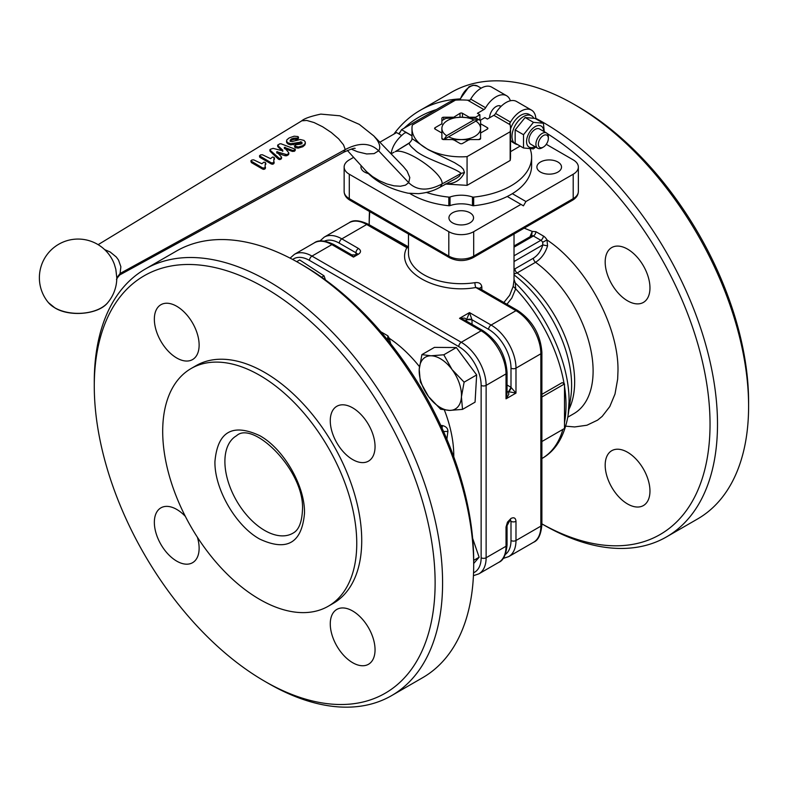 <?xml version="1.0" encoding="UTF-8"?>
<svg xmlns="http://www.w3.org/2000/svg" width="788" height="788" viewBox="0 0 788 788"><rect width="100%" height="100%" fill="white"/><g stroke="black" fill="none" stroke-linecap="round" stroke-linejoin="round"><path stroke-width="1.18" d="M265.093 165.844L265.113 167.805L262.759 168.021L250.83 160.91L251.914 159.994L253.726 159.875L261.852 163.746L263.872 162.17L265.064 162.387L265.723 163.461L265.093 165.441M264.561 168.139L264.453 169.223L262.66 169.115L251.333 162.555L250.83 160.91M265.398 166.977L264.453 169.223M265.3 168.061L265.004 168.878L265.3 168.061M265.428 162.604L265.073 166.169M265.389 163.737L265.664 164.574L265.389 163.737M273.771 160.732L273.791 162.683L271.427 162.909L259.508 155.788L260.592 154.881L262.404 154.763L270.53 158.634L272.549 157.058L273.741 157.275L274.401 158.349L273.771 160.328M273.229 163.027L273.121 164.101L271.338 164.002L260.01 157.442L259.508 155.788L259.636 157.009M274.076 161.865L273.121 164.101M273.978 162.949L273.682 163.766L273.978 162.949M274.096 157.492L273.751 161.057M274.066 158.624L274.342 159.462L274.066 158.624M297.795 136.531L294.121 136.206L289.226 137.9L286.891 139.762L286.625 141.466L288.122 142.894L290.723 143.731L301.666 141.998L302.07 142.766L300.77 144.125L295.835 144.726L294.653 145.928L298.199 147.041L302.937 145.652L305.015 143.84L305.291 141.968L303.981 140.412L300.159 139.496L291.767 141.623L290.082 140.333L291.432 138.954L293.924 138.146L297.44 138.107L298.425 136.994L297.795 136.531M286.714 142.667L286.497 140.973L286.714 142.667L288.172 144.076L290.742 144.893L300.455 142.845L302.011 143.879M301.627 143.111L301.666 141.998L302.07 142.766M294.958 145.287L294.614 147.051L294.919 146.42L295.244 147.622L298.11 148.134L302.828 146.735L304.917 144.923L305.212 143.071M305.311 143.83L305.291 141.968M290.161 141.525L291.521 140.146L294.003 139.328L297.48 139.279L298.485 138.176L298.425 136.994M279.385 143.958L277.8 145.583L282.803 150.222L282.685 150.833L273.091 148.361L270.225 149.356L270.057 150.173L279.464 158.546L281.247 157.945L281.405 156.94L276.677 151.759L286.822 154.655L288.506 153.66L288.694 152.695L284.291 147.366L292.565 150.36L294.131 150.341L295.283 149.227L280.942 143.761L279.385 143.958M277.987 144.785L277.908 146.795L278.105 145.997L277.908 146.795L282.793 151.365M270.225 149.356L270.166 151.385L270.353 150.567L270.166 151.385L278.45 159.215L280.4 159.462L281.316 158.033M281.139 159.028L281.405 156.94M276.696 152.921L285.197 155.778L286.724 155.738L288.398 154.743L288.605 153.788M288.398 154.743L288.694 152.695M284.32 148.528L292.476 151.454L294.82 150.961L295.283 149.227L295.185 150.321M48.413 302.612L54.973 307.95C69.905 317.16 98.707 314.422 107.789 302.612A32.968 19.03 180 0 1 54.796 307.793A32.968 19.03 180 0 1 48.413 302.612A38.701 38.701 0 0 1 97.456 244.26A38.701 38.701 0 0 1 114.339 264.187L115.836 269.338L116.801 277.869L120.081 273.475L345.252 149.572L343.735 152.222L120.879 274.322L120.081 273.475L120.869 266.748L118.535 260.079L116.289 256.996L110.172 252.002L104.637 249.599M462.487 117.235L462.487 113.314L469.264 117.225L475.617 117.225L479.902 114.752L477.42 113.314L483.891 109.571A3.516 2.029 120 0 0 484.827 108.823A3.516 2.029 120 0 0 485.625 107.749A21.109 12.184 -60 0 1 506.635 95.752L491.702 87.133A21.109 12.184 120 0 0 470.702 99.13A3.516 2.029 120 0 1 469.924 100.174L467.639 100.194A49.26 28.437 0 0 0 455.425 100.155L412.331 125.036A49.26 28.437 0 0 0 411.986 128.395L411.986 138.511C412.213 139.486 411.385 140.924 409.494 142.805L409.258 143.16C409.09 144.47 410.903 146.676 414.705 149.799C422.831 158.467 453.573 166.898 461.177 173.38L464.477 172.523L463.393 169.292L460.941 166.701L454.587 162.692L428.179 149.661L411.986 138.55M543.405 123.233L535.072 118.417L525.123 117.53L515.165 129.912L515.165 143.18L523.508 147.996L523.508 134.718L533.456 122.347L543.405 123.233L544.262 131.694M543.72 131.379A12.135 7.013 120 0 0 535.131 126.671A12.135 7.013 120 0 0 526.551 141.416A12.135 7.013 120 0 0 534.924 146.617M535.653 147.041L533.456 148.883L523.508 147.996M546.527 132.995L539.534 128.966A8.796 5.083 120 0 0 532.757 131.32A8.796 5.083 120 0 0 528.915 140.175A8.796 5.083 120 0 0 530.738 144.204L537.731 148.233A8.796 5.083 120 0 0 542.124 147.799L543.346 147.09A7.072 4.078 -60 0 1 538.352 144.204A7.072 4.078 -60 0 1 543.346 135.546A7.072 4.078 -60 0 1 548.35 138.432L548.35 137.023A8.796 5.083 120 0 0 546.527 132.995A8.796 5.083 120 0 0 539.741 135.359A8.796 5.083 120 0 0 535.909 144.204A8.796 5.083 120 0 0 537.731 148.233M443.654 119.599L443.654 117.225A1.763 1.015 0 0 0 442.413 117.52A1.763 1.015 0 0 0 441.891 118.239L441.891 124.12M435.124 127.676A1.763 1.015 0 0 0 434.602 128.395A1.763 1.015 0 0 0 435.124 129.114L435.124 127.676L441.891 123.765M443.762 139.565A24.625 14.223 180 0 1 441.891 138.343L441.891 138.55A1.763 1.015 0 0 0 442.413 139.269A1.763 1.015 0 0 0 443.654 139.565L453.228 139.565L460.005 143.475A1.763 1.015 0 0 0 461.246 143.771A1.763 1.015 0 0 0 462.487 143.475L469.264 139.565L478.838 139.565A1.763 1.015 0 0 0 480.079 139.269A1.763 1.015 0 0 0 480.591 138.55L480.591 138.343A24.625 14.223 180 0 1 478.72 139.565M462.487 113.314A1.763 1.015 0 0 0 461.246 113.019A1.763 1.015 0 0 0 460.005 113.314L460.005 117.235M487.368 129.114A1.763 1.015 0 0 0 487.88 128.395A1.763 1.015 0 0 0 487.368 127.676L487.368 129.114L480.591 133.024L480.591 138.55M116.801 277.869L116.801 278.036A38.701 38.701 0 0 1 107.789 302.612M411.986 128.395A49.26 28.437 0 0 0 467.067 156.635L510.161 131.754A49.26 28.437 0 0 0 510.506 128.395A49.26 28.437 0 0 0 510.082 124.701L509.728 123.155A3.516 2.029 120 0 0 510.506 122.11A21.109 12.184 -60 0 1 531.506 110.113L516.583 101.494A21.109 12.184 120 0 0 495.583 113.492A3.516 2.029 -60 0 1 494.775 114.565A3.516 2.029 -60 0 1 493.84 115.324L487.368 119.057L484.876 117.619L480.591 120.091L480.591 123.765L487.368 127.676M531.506 110.113A21.109 12.184 -60 0 1 534.776 113.896A21.109 12.184 -60 0 1 535.86 118.88M506.635 95.752A21.109 12.184 -60 0 1 509.895 99.534A21.109 12.184 -60 0 1 510.358 100.775M541.888 523.872L543.346 524.71A246.289 142.195 -120 0 0 543.346 524.719L541.888 523.872A241.02 139.151 -120 0 0 710.018 427.254A241.02 139.151 -120 0 0 547.246 133.586M543.346 524.719A246.289 142.195 -120 0 0 666.49 536.914A246.289 142.195 -120 0 0 704.245 339.559A246.289 142.195 -120 0 0 543.346 122.514A246.289 142.195 -120 0 0 535.83 118.367M666.49 536.914L697.587 518.957A246.289 142.195 -120 0 0 748.6 406.214L748.6 401.9A241.02 139.151 -120 0 0 578.175 106.725L574.452 104.568A246.289 142.195 -120 0 0 451.297 92.363L420.201 110.32A246.289 142.195 -120 0 0 393.862 134.127M459.759 98.933A246.289 142.195 -120 0 0 420.201 110.32M369.483 211.499A246.289 142.195 -120 0 0 369.188 223.073A246.289 142.195 -120 0 0 369.198 224.757M408.47 246.861L368.459 224.334L406.825 246.477L406.864 247.688C394.236 270.619 436.109 294.791 475.814 287.502L515.982 310.689A35.184 20.311 60 0 1 540.854 353.782A3.516 2.029 0 0 0 541.888 352.344L541.888 524.71C541.001 534.579 538.224 540.43 533.575 542.252A35.184 20.311 60 0 0 540.854 526.148A3.516 2.029 0 0 0 541.888 524.71M481.842 289.787L481.842 287.029C481.34 283.581 479.025 282.124 474.908 282.665A3.516 0.739 81.2 0 0 475.814 287.502L479.38 288.369L517.736 310.511A3.516 2.029 120 0 0 515.982 310.689L491.101 325.05L469.49 312.58L466.013 320.874M605.184 465.196A31.668 18.282 60 0 1 611.744 450.697A31.668 18.282 60 0 1 636.143 459.187A31.668 18.282 60 0 1 649.962 491.052A31.668 18.282 60 0 1 643.412 505.551A31.668 18.282 60 0 1 619.004 497.061A31.668 18.282 60 0 1 605.184 465.196M605.184 262.059A31.668 18.282 60 0 1 611.744 247.56A31.668 18.282 60 0 1 636.143 256.041A31.668 18.282 60 0 1 649.962 287.916A31.668 18.282 60 0 1 643.412 302.405A31.668 18.282 60 0 1 619.004 293.924A31.668 18.282 60 0 1 605.184 262.059M506.93 304.276L511.826 298.022L515.677 288.832L515.283 282.941L514.022 279.376M514.022 274.913A95.683 55.249 -120 0 1 571.615 385.421A95.683 55.249 -120 0 1 570.798 397.034L568.099 415.365L569.064 401.575C569.537 363.366 546.882 313.397 515.283 282.941L513.993 280.37L513.175 286.379L509.688 295.264L503.867 302.503M514.022 273.968L517.125 272.934L535.564 262.286C541.287 258.641 545.286 253.175 547.562 245.876L546.99 239.936L542.686 242.28L542.804 244.92L547.562 245.876M512.338 193.671L525.931 201.521L523.439 205.826L520.957 204.397L473.686 231.682L473.686 256.1A3.516 2.029 60 0 1 472.958 257.715L572.472 200.26A3.516 2.029 -120 0 0 573.201 198.645L473.686 256.1A17.592 10.155 180 0 1 448.805 256.1L349.291 198.645A3.516 2.029 120 0 0 350.02 200.26L449.534 257.715L350.02 200.26A3.516 2.029 120 0 0 351.773 200.083M469.953 212.799A12.312 7.112 180 0 1 473.558 217.833A12.312 7.112 180 0 1 465.954 224.403A12.312 7.112 180 0 1 452.539 222.856A12.312 7.112 180 0 1 448.933 217.833A12.312 7.112 180 0 1 456.528 211.263A12.312 7.112 180 0 1 469.953 212.799M557.914 162.023A12.312 7.112 180 0 1 561.519 167.046A12.312 7.112 180 0 1 553.915 173.616A12.312 7.112 180 0 1 540.499 172.07A12.312 7.112 180 0 1 536.894 167.046A12.312 7.112 180 0 1 544.488 160.476A12.312 7.112 180 0 1 557.914 162.023M368.557 173.616A12.312 7.112 180 0 1 364.578 172.07A12.312 7.112 180 0 1 360.963 167.046A12.312 7.112 180 0 1 361.17 165.756M510.309 519.716L510.998 521.311L510.998 540.509A31.668 18.282 60 0 1 505.374 554.407M503.118 558.456L508.693 556.624A35.184 20.311 -120 0 0 515.982 540.509L515.982 521.311A3.516 2.029 180 0 1 513.49 521.902A3.516 2.029 180 0 1 510.998 521.311L509.6 520.533M466.033 320.883A3.516 2 -0.9 0 1 467.008 319.81L464.772 318.135L459.542 318.322L464.821 320.184L482.906 330.625C497.652 340.702 505.699 354.649 507.058 372.448L507.058 393.34L506.024 398.836L508.802 394.404L508.555 391.685L515.982 393.094L511.048 387.371L507.058 384.987M467.008 319.81A3.516 2 179.1 0 1 469.49 319.199A3.516 2 179.1 0 1 471.982 319.761L469.49 312.58L459.542 318.322L481.143 330.793A35.184 20.311 60 0 1 506.024 373.886L506.024 398.836L510.998 395.97L515.982 393.094L515.982 368.144A35.184 20.311 -120 0 0 491.101 325.05A3.516 2.029 -60 0 0 489.338 326.912A3.516 2.029 -60 0 0 488.609 329.364A31.668 18.282 60 0 1 510.998 368.144A3.516 2.029 0 0 0 513.49 368.735A3.516 2.029 0 0 0 515.982 368.144L540.854 353.782L540.854 526.148L515.982 540.509A3.516 2.029 180 0 1 513.49 541.11A3.516 2.029 180 0 1 510.998 540.509M507.058 391.961L508.467 391.626A3.516 2 120.9 0 0 510.24 389.784A3.516 2 120.9 0 0 510.998 387.341L510.998 368.144M358.451 254.219C361.18 252.298 361.18 250.387 358.451 248.466A3.516 2.029 120 0 0 356.698 250.328A3.516 2.029 120 0 0 355.969 252.781L357.112 253.716L356.708 254.031A3.516 2.029 60 0 1 358.451 254.219L353.477 257.085L356.698 254.041M473.686 564.927L473.686 560.623A241.02 139.151 60 0 0 303.262 265.438L299.538 263.291A246.289 142.195 60 0 1 299.529 263.291A246.289 142.195 60 0 1 473.686 564.927A246.289 142.195 60 0 1 422.673 677.68L391.577 695.637A246.289 142.195 60 0 1 268.432 683.432L264.699 681.285A241.02 139.151 60 0 1 264.699 681.275A241.02 139.151 60 0 1 94.274 386.1A241.02 139.151 60 0 1 264.699 287.709A241.02 139.151 60 0 1 435.124 582.884A241.02 139.151 60 0 1 264.699 681.285L268.422 683.432A246.289 142.195 60 0 1 268.422 683.432L268.422 683.432M94.274 386.1L94.274 381.786A246.289 142.195 60 0 1 145.287 269.043L176.384 251.086A246.289 142.195 60 0 1 299.529 263.281L303.262 265.438M145.287 269.043A246.289 142.195 60 0 1 268.432 281.237A246.289 142.195 60 0 1 429.332 498.272A246.289 142.195 60 0 1 391.577 695.637M259.725 375.324A137.22 79.224 60 0 1 349.37 496.243A137.22 79.224 60 0 1 328.33 606.199A137.22 79.224 60 0 1 259.725 599.402A137.22 79.224 60 0 1 170.08 478.483A137.22 79.224 60 0 1 191.11 368.528A137.22 79.224 60 0 1 259.725 375.324M191.11 368.528L196.084 365.652A137.22 79.224 60 0 1 264.699 372.448A137.22 79.224 60 0 1 354.344 493.377A137.22 79.224 60 0 1 333.304 603.332L328.33 606.199M442.974 430.199L443.546 431.509L447.899 431.41C447.958 428.455 446.156 426.505 442.472 425.569L440.787 425.402M330.271 420.782A31.668 18.282 60 0 1 336.831 406.283A31.668 18.282 60 0 1 361.229 414.764A31.668 18.282 60 0 1 375.049 446.638A31.668 18.282 60 0 1 368.489 461.128A31.668 18.282 60 0 1 344.09 452.647A31.668 18.282 60 0 1 330.271 420.782M197.404 537.268A31.668 18.282 60 0 1 199.128 548.202A31.668 18.282 60 0 1 192.567 562.701A31.668 18.282 60 0 1 168.169 554.22A31.668 18.282 60 0 1 154.349 522.355A31.668 18.282 60 0 1 160.9 507.856A31.668 18.282 60 0 1 185.347 516.386M154.349 319.209A31.668 18.282 60 0 1 160.9 304.72A31.668 18.282 60 0 1 185.308 313.2A31.668 18.282 60 0 1 199.128 345.065A31.668 18.282 60 0 1 192.567 359.564A31.668 18.282 60 0 1 168.169 351.084A31.668 18.282 60 0 1 154.349 319.209M330.271 623.919A31.668 18.282 60 0 1 336.831 609.42A31.668 18.282 60 0 1 361.229 617.91A31.668 18.282 60 0 1 375.049 649.775A31.668 18.282 60 0 1 368.489 664.274A31.668 18.282 60 0 1 344.09 655.783A31.668 18.282 60 0 1 330.271 623.919M351.724 254.879L333.629 244.438A3.516 2.029 120 0 0 331.876 244.615L353.477 257.085L351.724 254.879M464.821 320.184L467.008 322.578M515.982 521.311C515.687 517.992 514.022 517.036 510.998 518.435L507.482 522.149L506.024 527.054L506.024 546.261A3.516 2.029 0 0 0 507.058 544.823L507.058 525.616A3.516 2.029 0 0 0 507.058 525.606A3.516 2.029 0 0 0 507.058 525.557M441.891 120.751A24.625 14.223 180 0 1 443.831 119.49A24.625 14.223 180 0 1 446.008 118.377L461.246 117.225A19.355 11.17 0 0 0 447.564 120.495A19.355 11.17 0 0 0 441.891 128.395A19.355 11.17 0 0 0 446.599 135.703L473.893 119.943A19.355 11.17 0 0 0 461.246 117.225L476.484 118.377A24.625 14.223 180 0 1 480.591 120.751M469.264 139.919L461.246 139.565A19.355 11.17 0 0 0 474.928 136.294A19.355 11.17 0 0 0 480.591 128.395L480.591 133.369M530.196 149.011A70.368 40.631 180 0 1 531.614 157.117L531.614 165.736A70.368 40.631 180 0 1 516.83 190.657A70.368 40.631 180 0 1 473.667 205.727L473.667 197.108A1.763 1.015 180 0 1 473.046 197.108A1.763 1.015 180 0 1 472.455 196.99L472.455 205.599A1.763 1.015 0 0 0 473.046 205.727A1.763 1.015 0 0 0 473.667 205.727M531.614 157.117A70.368 40.631 180 0 1 516.83 182.038A70.368 40.631 180 0 1 473.667 197.108M448.825 197.108L448.825 205.727A1.763 1.015 0 0 0 449.446 205.727A1.763 1.015 0 0 0 450.027 205.599L450.027 196.99A1.763 1.015 180 0 1 449.446 197.108A1.763 1.015 180 0 1 448.825 197.108A70.368 40.631 180 0 1 426.564 192.479M391.104 153.818A70.368 40.631 180 0 1 404.421 133.152A1.763 1.015 180 0 1 405.712 132.739A1.763 1.015 180 0 1 407.091 133.034L411.986 135.861M473.155 539.839A27.087 15.642 60 0 1 473.677 541.376M465.383 359.732A27.087 15.642 60 0 1 468.299 363.662M461.423 396.866A29.905 17.267 -120 0 0 459.286 383.234A29.905 17.267 -120 0 0 452.066 369.572A29.905 17.267 -120 0 0 430.967 355.792A29.905 17.267 -120 0 0 419.226 369.326A29.905 17.267 -120 0 0 421.363 382.948A29.905 17.267 -120 0 0 428.583 396.62L420.319 381.845L419.226 369.326L421.905 354.62L430.967 355.792L443.802 354.787L452.066 369.572L464.112 382.17L461.423 396.866L462.517 409.386L449.682 410.4L440.62 409.218L428.583 396.62A29.905 17.267 -120 0 0 449.682 410.4A29.905 17.267 -120 0 0 461.423 396.866M510.506 129.045A16.184 9.348 -60 0 1 529.043 114.378L531.536 115.816A16.184 9.348 -60 0 1 533.762 118.151M517.568 144.559A16.184 9.348 -60 0 1 515.352 143.849A16.184 9.348 -60 0 1 511.993 136.442A16.184 9.348 -60 0 1 519.065 120.15A16.184 9.348 -60 0 1 531.536 115.816M421.905 354.62L434.444 347.38L456.341 347.547L476.651 374.93L475.065 402.146L462.517 409.386M456.341 347.547L443.802 354.787M476.651 374.93L464.112 382.17M472.652 538.362L479.124 557.244L473.686 563.509M479.124 557.244L473.686 560.386M296.702 261.675L299.686 259.951L324.055 275.859L325.454 279.927M324.055 275.859L321.681 277.228M473.893 119.943L478.641 119.5L448.589 136.846A19.355 11.17 0 0 0 461.246 139.565L453.228 139.919M472.455 205.599A21.995 12.697 0 0 0 450.027 205.599M448.825 205.727A70.368 40.631 180 0 1 409.73 193.415M450.027 196.99A21.995 12.697 180 0 1 472.455 196.99M520.188 146.076L510.506 151.67M510.506 128.395L510.506 157.117A49.26 28.437 180 0 1 510.161 160.486L467.067 185.357L445.25 184.018C454.44 183.988 460.842 180.156 464.477 172.523M480.591 128.395L480.591 124.12L480.591 128.395A19.355 11.17 0 0 0 475.883 121.086M448.589 136.846L443.851 139.584L446.599 135.703M441.891 133.369L441.891 128.395L441.891 133.024L435.124 129.114M446.885 439.211L447.899 431.41M390.71 343.814L389.252 338.288L388.356 338.761L388.425 340.938M442.048 428.15L442.472 425.569M380.801 331.758L387.854 335.826L388.356 338.761M546.271 144.312L573.201 159.865A17.592 10.155 180 0 1 578.353 167.046A17.592 10.155 180 0 1 573.201 174.227L525.931 201.521M399.043 134.009L401.535 129.705L448.805 102.41A17.592 10.155 180 0 1 459.591 99.475M401.535 129.705L411.986 135.733M520.957 204.397L507.255 196.478M578.175 106.725A241.02 139.151 -120 0 0 578.175 106.715L574.452 104.568A246.289 142.195 -120 0 0 574.442 104.568A246.289 142.195 -120 0 1 748.6 406.214M467.008 319.711L471.982 319.711M508.555 391.685L511.048 387.371M401.653 135.516L396.561 132.571L379.855 142.214M473.686 231.682A17.592 10.155 180 0 1 448.805 231.682L349.291 174.227A17.592 10.155 180 0 1 344.139 167.046A17.592 10.155 180 0 1 349.291 159.865L353.615 157.364M541.888 394.345L562.199 382.623L564.494 383.943L564.494 428.475L541.888 441.526M514.022 280.863L514.022 234.006M530.826 236.282L530.324 235.927L530.137 236.686M514.022 245.994L531.634 235.819A3.516 2.029 60 0 1 533.397 235.996A3.516 2.029 120 0 0 535.15 234.134A3.516 2.029 120 0 0 535.879 231.682L532.235 231.416L531.565 235.858A3.516 2.029 60 0 1 531.634 235.819L531.841 235.671M524.178 228.136L532.235 231.416L530.324 235.927M358.451 248.466L341.825 238.872A35.184 20.311 -120 0 0 324.232 237.129L349.114 222.758C353.142 219.645 359.594 220.167 368.459 224.334A3.516 2.029 120 0 0 366.706 224.501L406.864 247.688A3.516 2.778 -155.1 0 0 408.47 247.599M513.175 286.379L515.677 288.832A116.112 67.039 -120 0 1 564.08 383.707M436.335 109.611A241.02 139.151 -120 0 0 404.047 128.247M400.068 132.236A241.02 139.151 -120 0 0 398.659 133.783M369.759 211.657A241.02 139.151 -120 0 0 369.198 225.939L369.188 223.073M541.888 396.994L564.494 383.943M510.161 131.754L510.161 160.486M467.067 156.635L467.067 185.357M515.352 143.849L512.86 142.411A16.184 9.348 -60 0 1 510.506 139.811M453.228 117.57L460.005 113.314M443.654 117.225L453.228 117.225M501.06 106.39A9.151 5.28 120 0 0 500.646 106.104A9.151 5.28 120 0 0 493.603 108.557A9.151 5.28 120 0 0 489.604 117.767M441.891 138.55L441.891 133.024M479.902 120.268L479.902 114.752M403.377 166.583L407.091 171.094L409.809 177.556L408.706 182.678C417.079 190.794 428.209 191.208 442.098 183.909L461.177 173.399L459.079 176.433L456.144 178.393L440.285 187.081L442.098 183.909C443.546 173.39 405.584 147.248 395.281 151.66L409.484 142.805M475.617 118.259L475.617 117.225M548.35 138.432A7.072 4.078 -60 0 1 543.346 147.09M515.165 129.912L523.508 134.718M525.123 117.53L533.456 122.347M263.655 168.327L263.556 169.4M262.759 168.021L262.66 169.115M272.333 163.205L272.234 164.288M271.427 162.909L271.338 164.002M288.122 142.894L288.172 144.076M290.723 143.731L290.742 144.893M293.471 143.672L293.471 144.815M297.224 142.579L297.204 143.721M300.484 141.712L300.455 142.845M295.293 146.509L295.244 147.622M298.199 147.041L298.11 148.134M302.937 145.652L302.828 146.735M305.015 143.84L304.917 144.923M291.432 138.954L291.521 140.146M293.924 138.146L294.003 139.328M295.914 138.324L295.963 139.506M297.44 138.107L297.48 139.279M298.435 137.25L298.485 138.176M278.528 158.112L278.45 159.215M279.464 158.546L279.366 159.639M280.498 158.378L280.4 159.462M277.583 151.68L277.593 152.842M285.286 154.684L285.197 155.778M286.822 154.655L286.724 155.738M285.197 147.307L285.217 148.469M292.565 150.36L292.476 151.454M294.131 150.341L294.032 151.424M98.136 244.664L301.863 120.791L306.759 120.456L314.077 122.554L322.696 126.809L331.324 132.522L338.653 138.855L343.529 144.854L345.252 149.572C359.141 142.273 370.271 142.677 378.644 150.803L374.093 153.621L366.686 153.956L357.545 151.769L351.231 149.08M395.281 151.66L409.258 143.16M301.548 120.968C304.168 118.574 310.59 116.299 320.815 114.112L339.835 115.797L359.279 124.376L373.808 135.94L376.762 139.515C379.944 144.174 380.565 147.937 378.644 150.803L408.706 182.678L405.446 185.16L400.412 186.244L394.02 185.83L386.829 183.949L379.452 180.767L372.517 176.561L366.637 171.695L347.37 150.449M460.172 99.958A14.952 8.629 -60 0 1 469.953 86.739A14.952 8.629 -60 0 1 477.429 86L473.214 85.203L469.077 86.65L459.453 99.977M510.506 122.11L495.583 113.492M493.84 115.324L510.082 124.701M467.639 100.194L483.891 109.571M485.625 107.749L470.702 99.13M568.995 409.258A93.24 53.83 -120 0 0 574.659 381.668A93.24 53.83 -120 0 0 517.125 272.934A3.516 2.029 -120 0 1 515.569 271.092A3.516 2.029 -120 0 1 514.948 268.836L514.022 269.26M567.823 417.147L573.792 413.7A93.24 53.83 -120 0 0 593.108 371.02A93.24 53.83 -120 0 0 535.564 262.286A3.516 2.029 -120 0 1 534.018 260.444A3.516 2.029 -120 0 1 533.397 258.188L514.948 268.836M565.764 426.18L574.649 426.948L586.912 425.234L597.58 420.142L602.19 416.379L609.784 406.578L615.004 394.03L617.654 379.166L617.979 371.02C618.856 326.262 586.095 265.773 546.99 239.936A7.033 4.058 -120 0 0 543.346 235.996L535.879 231.682M543.346 235.996A3.516 2.029 -60 0 1 542.617 238.449A3.516 2.029 -60 0 1 540.854 240.301A3.516 2.029 60 0 1 542.686 242.28M479.744 288.575A3.516 2.029 180 0 1 479.764 288.516A3.516 2.029 180 0 1 481.842 287.029M474.908 282.665A52.776 30.466 180 0 1 423.924 274.776A52.776 30.466 180 0 1 408.47 253.234L408.47 234.006M564.494 422.644A116.112 67.039 -120 0 0 566.02 405.327A116.112 67.039 -120 0 0 564.494 386.248M570.709 200.083A3.516 2.029 -120 0 0 572.472 200.26L472.958 257.715C465.147 261.498 457.345 261.498 449.534 257.715A3.516 2.029 120 0 1 448.805 256.1L448.805 231.682M472.051 324.351L471.982 319.761L488.609 329.364M349.114 222.758A35.184 20.311 60 0 1 366.706 224.501L341.825 238.872A3.516 2.029 120 0 0 340.061 240.724A3.516 2.029 120 0 0 339.332 243.177L355.969 252.781L355.94 254.475M292.673 259.479A31.668 18.282 60 0 1 309.477 260.414L458.754 346.602A31.668 18.282 60 0 1 481.143 385.381A3.516 2.029 0 0 0 483.635 385.972A3.516 2.029 0 0 0 486.127 385.381L486.127 557.746L506.024 546.261A35.184 20.311 60 0 1 498.735 562.366L478.838 573.861A35.184 20.311 -120 0 0 486.127 557.746A3.516 2.029 180 0 1 483.635 558.347A3.516 2.029 180 0 1 481.143 557.746A31.668 18.282 60 0 1 473.549 572.778M458.754 346.602A3.516 2.029 -60 0 1 459.483 344.149A3.516 2.029 -60 0 1 461.246 342.288L311.969 256.1L331.876 244.615A35.184 20.311 60 0 0 314.284 242.871C318.313 239.759 324.764 240.281 333.629 244.438M309.477 260.414A3.516 2.029 -60 0 1 310.206 257.962A3.516 2.029 -60 0 1 311.969 256.1A35.184 20.311 -120 0 0 294.377 254.366L290.102 258.139M444.393 410.026A98.52 56.884 60 0 1 453.78 455.769A98.52 56.884 60 0 1 453.77 456.823M264.699 530.462A56.293 32.505 60 0 1 224.895 461.512A56.293 32.505 60 0 1 236.548 435.734C253.155 420.073 305.291 470.968 302.444 510.348C301.518 528.945 294.761 532.117 292.841 533.249A56.293 32.505 60 0 1 264.699 530.462M304.503 513.224C305.123 485.95 283.65 448.756 259.725 435.656C232.519 423.018 217.596 431.637 214.937 461.512C214.326 488.787 235.789 525.97 259.725 539.081C286.921 551.718 301.853 543.099 304.503 513.224M506.024 527.054A3.516 2.029 0 0 0 507.058 525.616L510.998 518.435M482.906 330.625A3.516 2.029 120 0 0 481.143 330.793L461.246 342.288A35.184 20.311 -120 0 1 486.127 385.381L506.024 373.886A3.516 2.029 180 0 0 507.058 372.448M508.467 391.626A3.516 2 -59.1 0 1 507.058 391.941M481.143 385.381L481.143 557.746M419.452 366.627A98.52 56.884 60 0 0 389.252 338.288L387.854 335.826A10.559 6.097 -60 0 1 387.263 339.51M324.489 241.108A31.668 18.282 60 0 1 339.332 243.177M578.353 167.046L578.353 191.464A17.592 10.155 180 0 1 573.201 198.645L573.201 174.227M349.291 174.227L349.291 198.645A17.592 10.155 180 0 1 344.139 191.464C344.267 195.099 346.228 198.034 350.02 200.26M541.888 458.527L541.977 458.478A116.112 67.039 -120 0 0 562.908 429.391M514.022 261.547L542.804 244.92C541.1 250.84 537.958 255.263 533.397 258.188M514.022 247.176L533.397 235.996L540.854 240.301L514.022 255.795M265.467 167.302L265.369 168.376M265.802 163.205L265.753 164.318M274.145 162.19L274.047 163.264M274.48 158.093L274.431 159.206M259.518 155.827L259.636 157.048M294.594 146.893L294.633 145.76M298.504 138.294L298.455 137.122M277.74 146.519L277.622 145.297M269.989 151.089L269.87 149.868M281.503 158.516L281.602 157.442M288.763 154.241L288.861 153.158M295.195 150.469L295.283 149.385M355.132 148.439C354.836 147.77 351.034 149.031 343.745 152.212M440.305 187.071C438.266 188.086 431.972 192.331 418.487 193.671L408.105 193.208C389.173 189.031 374.793 181.279 364.972 169.962L364.972 169.962M500.833 106.616L499.218 105.691M481.173 88.157L477.429 86M541.888 352.344C540.529 334.536 532.481 320.598 517.736 310.511L479.38 288.369M507.058 544.823C506.172 554.693 503.394 560.544 498.735 562.366M351.714 254.879L355.24 254.879M473.43 575.673L478.838 573.861M314.284 242.871L294.377 254.366M319.859 241.039L324.232 237.129M508.693 556.624L533.575 542.252M578.353 191.464C578.244 195.069 576.284 197.995 572.472 200.26M344.139 167.046L344.139 191.464M541.977 458.478C555.717 450.805 564.425 436.434 568.099 415.365M391.075 153.837L394.108 152.163M373.65 135.782L403.545 166.751M120.879 274.322C119.382 274.549 115.422 280.636 116.732 279.395"/></g></svg>
